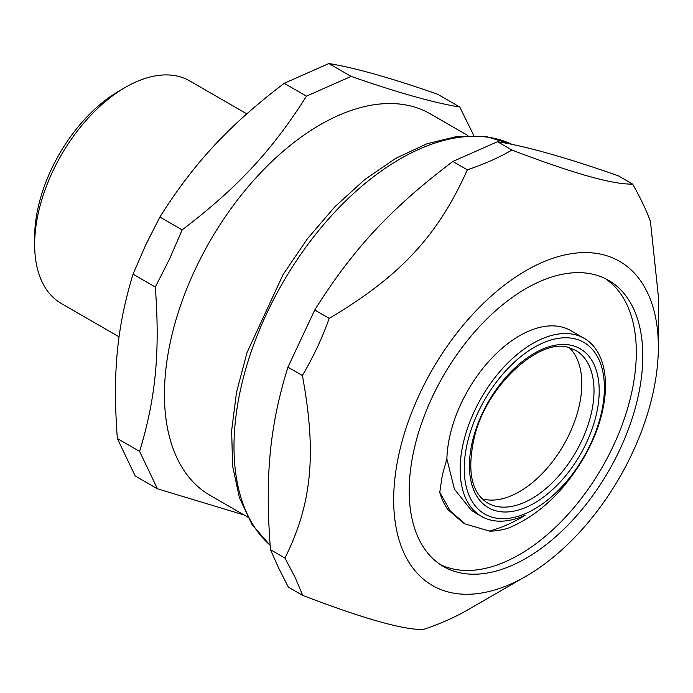 <?xml version="1.0" encoding="UTF-8"?>
<svg xmlns="http://www.w3.org/2000/svg" width="693" height="693" viewBox="0 0 693 693"><rect width="100%" height="100%" fill="white"/><g stroke="black" fill="none" stroke-linecap="round" stroke-linejoin="round"><path stroke-width="1.04" d="M584.208 338.349L570.911 330.674A102.781 59.338 120 0 0 492.81 357.06A102.781 59.338 120 0 0 446.881 458.879L442.307 475.242L439.778 492.273L450.268 511.001L465.272 523.995L489.362 531.037C501.316 527.945 513.227 522.687 525.095 515.263A102.781 59.338 -60 0 1 481.427 516.372A102.781 59.338 -60 0 1 474.168 411.659A102.781 59.338 -60 0 1 584.208 338.349A102.781 59.338 -60 0 1 591.467 443.061A102.781 59.338 -60 0 1 583.428 458.376C563.435 492.056 538.582 515.237 508.879 527.91A117.463 67.819 -60 0 1 489.336 531.133M440.237 564.5A165.185 95.374 120 0 0 602.113 467.368A165.185 95.374 120 0 0 605.292 278.612M439.709 492.325A117.463 67.819 120 0 0 447.886 509.598L463.054 522.704M569.36 347.756A88.098 50.866 -60 0 1 569.793 433.142A88.098 50.866 -60 0 1 482.146 498.813M446.881 458.879L454.426 489.206L471.327 510.265L475.389 512.881M477.763 413.089A99.116 57.224 120 0 0 526.749 513.045A99.116 57.224 120 0 0 598.44 358.55A99.116 57.224 120 0 0 477.763 413.089M467.879 135.542L430.301 113.851A220.253 127.166 120 0 0 195.235 269.36A220.253 127.166 120 0 0 210.048 495.33L247.626 517.03M159.884 217.03C194.196 162.768 228.898 125.442 284.208 83.299L328.863 63.539C354.573 67.689 390.783 77.902 437.5 94.17L459.771 107.034C434.061 102.885 397.851 92.671 351.134 76.395L306.479 96.154C272.167 150.424 237.465 187.751 182.155 229.894L159.884 217.03L145.625 245.123L133.039 274.177L155.31 287.032C160.152 352.347 155.769 398.224 139.614 451.403L117.342 438.548C112.5 373.241 116.883 327.365 133.039 274.177M306.479 96.154L284.208 83.299M351.134 76.395L328.863 63.539M473.787 135.507L459.771 107.034M182.155 229.894L169.568 258.948L155.31 287.032M139.614 451.403L157.424 488.79L135.152 475.926L117.342 438.548M157.424 488.79L244.057 514.968M246.769 113.86L189.735 80.934A128.482 74.177 120 0 0 125.494 87.292L119.005 91.043A119.3 68.876 120 0 0 51.334 169.369A119.3 68.876 120 0 0 34.65 237.153L34.65 244.646A128.482 74.177 120 0 0 61.261 303.465L119.083 336.85M125.494 87.292A128.482 74.177 120 0 0 52.616 171.647A128.482 74.177 120 0 0 34.65 244.646M302.754 595.434L288.297 587.084L278.621 567.957L270.478 549.705C264.821 476.723 269.638 426.299 287.916 367.143L314.761 310.005C352.763 249.333 390.904 208.307 452.85 161.469L497.505 141.701C525.744 146.136 565.964 157.476 618.156 175.727L632.614 184.078C613.132 184.71 572.92 173.363 511.962 150.052C498.856 157.666 483.965 164.25 467.307 169.82C438.071 235.542 399.93 276.568 329.218 318.356C322.046 338.427 313.097 357.467 302.382 375.493C316.805 453.534 311.989 503.958 284.944 558.056L295.175 577.512L302.754 595.434C363.704 618.754 403.924 630.093 423.406 629.461C440.064 623.899 454.954 617.316 468.061 609.701M497.505 141.701L511.962 150.052M658.35 347.028A187.162 108.056 120 0 0 499.237 289.232A187.162 108.056 120 0 0 404.504 554.131A187.162 108.056 120 0 0 526.013 576.247A187.162 108.056 120 0 0 658.35 347.028L658.35 296.154L650.432 221.457C646.266 210.022 640.332 197.566 632.614 184.078M270.478 549.705L284.944 558.056M287.916 367.143L302.382 375.493M314.761 310.005L329.218 318.356M452.85 161.469L467.307 169.82M418.763 538.79A165.185 95.374 120 0 0 443.416 566.484A165.185 95.374 120 0 0 608.601 471.119A165.185 95.374 120 0 0 608.601 280.37A165.185 95.374 120 0 0 460.403 349.714A165.185 95.374 120 0 0 418.763 538.79M581.99 440.185A88.098 50.866 -60 0 1 487.673 503.023C470.963 492.498 466.666 469.984 474.774 435.464C487.664 383.688 541.146 337.067 569.092 347.678L575.77 350.433A88.098 50.866 -60 0 1 581.99 440.185M572.635 345.634A91.771 52.98 120 0 0 469.802 457.38A91.771 52.98 120 0 0 560.507 481.661A91.771 52.98 120 0 0 572.635 345.634M270.123 545.226A234.936 135.637 -60 0 1 247.592 514.812A234.936 135.637 -60 0 1 303.751 250.138A234.936 135.637 -60 0 1 512.188 144.447M465.272 524.003L463.045 522.721M475.398 512.889L481.427 516.372M512.257 144.465L486.191 136.53L457.354 136.374L426.845 143.806L395.642 158.411L364.691 179.617L334.979 206.687L307.475 238.687L283.108 274.523L247.003 352.659L236.521 392.273L231.653 430.457L232.588 465.973L239.397 497.669L252.001 524.488L270.131 545.382M526.013 576.247L467.732 609.892"/></g></svg>
